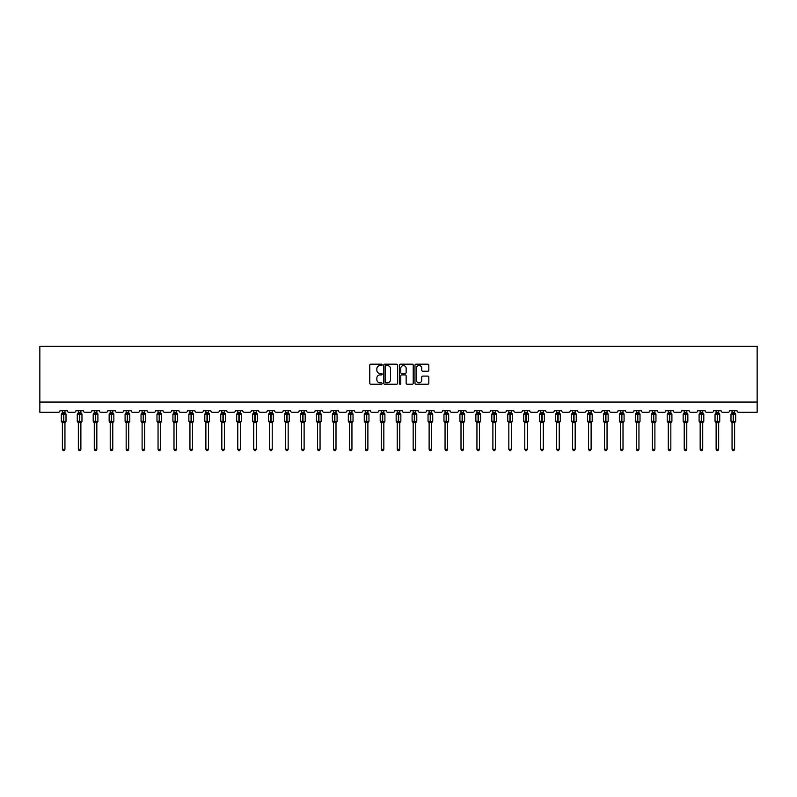 <?xml version="1.0" encoding="UTF-8"?>
<svg xmlns="http://www.w3.org/2000/svg" width="797" height="797" viewBox="0 0 797 797"><rect width="100%" height="100%" fill="white"/><g stroke="black" fill="none" stroke-linecap="round" stroke-linejoin="round"><path stroke-width="1.2" d="M382.152 364.867A0.697 0.697 0 0 0 381.444 364.169L370.784 364.169A1.006 1.006 0 0 0 369.778 365.175L369.778 383.227A1.006 1.006 0 0 0 370.784 384.234L381.444 384.234A0.697 0.697 0 0 0 382.152 383.526A0.697 0.697 0 0 0 381.444 382.829L380.069 382.829A3.208 3.208 0 0 1 376.851 379.621L376.851 378.117A3.208 3.208 0 0 1 380.069 374.899L381.444 374.899A0.697 0.697 0 0 0 382.152 374.201A0.697 0.697 0 0 0 381.444 373.494L380.069 373.494A3.208 3.208 0 0 1 376.851 370.286L376.851 368.782A3.208 3.208 0 0 1 380.069 365.574L381.444 365.574A0.697 0.697 0 0 0 382.152 364.867M427.82 371.243A1.006 1.006 0 0 0 428.826 370.236L428.826 365.175A1.006 1.006 0 0 0 427.82 364.169L415.984 364.169A1.006 1.006 0 0 0 414.978 365.175L414.978 383.227A1.006 1.006 0 0 0 415.984 384.234L427.82 384.234A1.006 1.006 0 0 0 428.826 383.227L428.826 377.111A1.006 1.006 0 0 0 427.82 376.104L422.749 376.104A1.006 1.006 0 0 0 421.752 377.111L421.752 380.149A2.68 2.68 0 0 1 419.063 382.829A2.68 2.68 0 0 1 416.383 380.149L416.383 368.254A2.68 2.68 0 0 1 419.063 365.574A2.68 2.68 0 0 1 421.752 368.254L421.752 370.236A1.006 1.006 0 0 0 422.749 371.243L427.82 371.243M757.15 402.057L757.15 346.346L39.85 346.346L39.85 412.268L58.45 412.268A1.534 1.534 0 0 0 59.984 410.744L67.346 410.744A1.534 1.534 0 0 0 68.881 412.268L74.4 412.268A1.534 1.534 0 0 0 75.934 410.744L83.286 410.744A1.534 1.534 0 0 0 84.821 412.268L90.34 412.268A1.534 1.534 0 0 0 91.874 410.744L99.236 410.744A1.534 1.534 0 0 0 100.771 412.268L106.29 412.268A1.534 1.534 0 0 0 107.814 410.744L115.176 410.744A1.534 1.534 0 0 0 116.711 412.268L122.23 412.268A1.534 1.534 0 0 0 123.764 410.744L131.126 410.744A1.534 1.534 0 0 0 132.651 412.268L138.17 412.268A1.534 1.534 0 0 0 139.704 410.744L147.066 410.744A1.534 1.534 0 0 0 148.601 412.268L154.12 412.268A1.534 1.534 0 0 0 155.654 410.744L163.006 410.744A1.534 1.534 0 0 0 164.541 412.268L170.06 412.268A1.534 1.534 0 0 0 171.594 410.744L178.956 410.744A1.534 1.534 0 0 0 180.491 412.268L186.01 412.268A1.534 1.534 0 0 0 187.544 410.744L194.896 410.744A1.534 1.534 0 0 0 196.431 412.268L201.95 412.268A1.534 1.534 0 0 0 203.484 410.744L210.846 410.744A1.534 1.534 0 0 0 212.381 412.268L217.9 412.268A1.534 1.534 0 0 0 219.434 410.744L226.786 410.744A1.534 1.534 0 0 0 228.321 412.268L233.84 412.268A1.534 1.534 0 0 0 235.374 410.744L242.736 410.744A1.534 1.534 0 0 0 244.271 412.268L249.79 412.268A1.534 1.534 0 0 0 251.324 410.744L258.676 410.744A1.534 1.534 0 0 0 260.211 412.268L265.73 412.268A1.534 1.534 0 0 0 267.264 410.744L274.626 410.744A1.534 1.534 0 0 0 276.16 412.268L281.68 412.268A1.534 1.534 0 0 0 283.204 410.744L290.566 410.744A1.534 1.534 0 0 0 292.1 412.268L297.62 412.268A1.534 1.534 0 0 0 299.154 410.744L306.516 410.744A1.534 1.534 0 0 0 308.04 412.268L313.56 412.268A1.534 1.534 0 0 0 315.094 410.744L322.456 410.744A1.534 1.534 0 0 0 323.99 412.268L329.51 412.268A1.534 1.534 0 0 0 331.044 410.744L338.406 410.744A1.534 1.534 0 0 0 339.93 412.268L345.45 412.268A1.534 1.534 0 0 0 346.984 410.744L354.346 410.744A1.534 1.534 0 0 0 355.88 412.268L361.4 412.268A1.534 1.534 0 0 0 362.934 410.744L370.286 410.744A1.534 1.534 0 0 0 371.82 412.268L377.34 412.268A1.534 1.534 0 0 0 378.874 410.744L386.236 410.744A1.534 1.534 0 0 0 387.77 412.268L393.29 412.268A1.534 1.534 0 0 0 394.824 410.744L402.176 410.744A1.534 1.534 0 0 0 403.71 412.268L409.23 412.268A1.534 1.534 0 0 0 410.764 410.744L418.126 410.744A1.534 1.534 0 0 0 419.66 412.268L425.18 412.268A1.534 1.534 0 0 0 426.714 410.744L434.066 410.744A1.534 1.534 0 0 0 435.6 412.268L441.12 412.268A1.534 1.534 0 0 0 442.654 410.744L450.016 410.744A1.534 1.534 0 0 0 451.55 412.268L457.07 412.268A1.534 1.534 0 0 0 458.594 410.744L465.956 410.744A1.534 1.534 0 0 0 467.49 412.268L473.01 412.268A1.534 1.534 0 0 0 474.544 410.744L481.906 410.744A1.534 1.534 0 0 0 483.44 412.268L488.959 412.268A1.534 1.534 0 0 0 490.484 410.744L497.846 410.744A1.534 1.534 0 0 0 499.38 412.268L504.899 412.268A1.534 1.534 0 0 0 506.434 410.744L513.796 410.744A1.534 1.534 0 0 0 515.32 412.268L520.839 412.268A1.534 1.534 0 0 0 522.374 410.744L529.736 410.744A1.534 1.534 0 0 0 531.27 412.268L536.789 412.268A1.534 1.534 0 0 0 538.324 410.744L545.676 410.744A1.534 1.534 0 0 0 547.21 412.268L552.729 412.268A1.534 1.534 0 0 0 554.264 410.744L561.626 410.744A1.534 1.534 0 0 0 563.16 412.268L568.679 412.268A1.534 1.534 0 0 0 570.214 410.744L577.566 410.744A1.534 1.534 0 0 0 579.1 412.268L584.619 412.268A1.534 1.534 0 0 0 586.154 410.744L593.516 410.744A1.534 1.534 0 0 0 595.05 412.268L600.569 412.268A1.534 1.534 0 0 0 602.104 410.744L609.456 410.744A1.534 1.534 0 0 0 610.99 412.268L616.509 412.268A1.534 1.534 0 0 0 618.044 410.744L625.406 410.744A1.534 1.534 0 0 0 626.94 412.268L632.459 412.268A1.534 1.534 0 0 0 633.994 410.744L641.346 410.744A1.534 1.534 0 0 0 642.88 412.268L648.399 412.268A1.534 1.534 0 0 0 649.934 410.744L657.296 410.744A1.534 1.534 0 0 0 658.83 412.268L664.349 412.268A1.534 1.534 0 0 0 665.874 410.744L673.236 410.744A1.534 1.534 0 0 0 674.77 412.268L680.289 412.268A1.534 1.534 0 0 0 681.824 410.744L689.186 410.744A1.534 1.534 0 0 0 690.71 412.268L696.229 412.268A1.534 1.534 0 0 0 697.764 410.744L705.126 410.744A1.534 1.534 0 0 0 706.66 412.268L712.179 412.268A1.534 1.534 0 0 0 713.713 410.744L721.066 410.744A1.534 1.534 0 0 0 722.6 412.268L728.119 412.268A1.534 1.534 0 0 0 729.654 410.744L737.016 410.744A1.534 1.534 0 0 0 738.55 412.268L757.15 412.268L757.15 402.057L39.85 402.057M397.623 365.175A1.006 1.006 0 0 0 396.617 364.169L384.782 364.169A1.006 1.006 0 0 0 383.775 365.175L383.775 383.227A1.006 1.006 0 0 0 384.782 384.234L396.617 384.234A1.006 1.006 0 0 0 397.623 383.227L397.623 365.175M400.383 364.169L412.218 364.169A1.006 1.006 0 0 1 413.225 365.175L413.225 383.227A1.006 1.006 0 0 1 412.218 384.234L407.157 384.234A1.006 1.006 0 0 1 406.151 383.227L406.151 375.905A1.006 1.006 0 0 0 405.145 374.899L401.788 374.899A1.006 1.006 0 0 0 400.781 375.905L400.781 383.526A0.697 0.697 0 0 1 400.084 384.234A0.697 0.697 0 0 1 399.377 383.526L399.377 365.175A1.006 1.006 0 0 1 400.383 364.169M385.887 365.574A0.697 0.697 0 0 0 385.18 366.271L385.18 382.122A0.697 0.697 0 0 0 385.887 382.829L387.342 382.829A3.208 3.208 0 0 0 390.55 379.621L390.55 368.782A3.208 3.208 0 0 0 387.342 365.574L385.887 365.574M406.151 368.304A2.68 2.68 0 0 0 403.461 365.624A2.68 2.68 0 0 0 400.781 368.304L400.781 372.498A1.006 1.006 0 0 0 401.788 373.494L405.145 373.494A1.006 1.006 0 0 0 406.151 372.498L406.151 368.304M62.385 449.319L64.946 449.319L64.178 450.654L63.152 450.654L62.385 449.319L62.385 422.659A1.126 1.076 180 0 0 61.797 421.723L63.82 421.294L63.82 413.683L65.683 413.663A0.508 0.508 0 0 1 66.012 414.141L61.309 414.141L61.309 421.294L63.511 421.294L63.511 413.683L61.797 413.713A1.126 1.076 0 0 0 62.385 412.766L62.385 412.766M64.946 449.319L64.946 422.609L63.511 422.759L63.511 421.752L66.012 421.294A0.508 0.508 0 0 1 65.683 421.772L64.946 422.828M64.946 422.669L64.946 422.669A1.126 1.076 180 0 1 65.533 421.723L65.683 421.772M63.511 422.759L62.385 422.659M62.385 410.744L62.385 412.816L64.946 412.816L64.946 410.744M63.82 422.759L63.82 421.752L65.533 421.723M62.385 412.816L62.017 414.041L62.385 412.816M65.314 414.041L64.946 412.816M64.946 422.609L65.314 421.394M62.385 422.609L62.017 421.394M78.335 449.319L80.886 449.319L80.118 450.654L79.102 450.654L78.335 449.319L78.335 422.659A1.126 1.076 180 0 0 77.737 421.723L79.76 421.294L79.76 413.683L81.623 413.663A0.508 0.508 0 0 1 81.961 414.141L77.259 414.141L77.259 421.294L79.451 421.294L79.451 413.683L77.737 413.713A1.126 1.076 0 0 0 78.335 412.766L78.335 412.766M80.886 449.319L80.886 422.609L79.451 422.759L79.451 421.752L81.961 421.294A0.508 0.508 0 0 1 81.623 421.772L80.886 422.828M80.886 422.669L80.886 422.669A1.126 1.076 180 0 1 81.473 421.723L81.623 421.772M79.451 422.759L78.335 422.659M78.335 410.744L78.335 412.816L80.886 412.816L80.886 410.744M79.76 422.759L79.76 421.752L81.473 421.723M78.335 412.816L77.957 414.041L78.335 412.816M81.254 414.041L80.886 412.816M80.886 422.609L81.254 421.394M78.335 422.609L77.957 421.394M94.275 449.319L96.835 449.319L96.068 450.654L95.042 450.654L94.275 449.319L94.275 422.659A1.126 1.076 180 0 0 93.687 421.723L95.71 421.294L95.71 413.683L97.573 413.663A0.508 0.508 0 0 1 97.901 414.141L93.199 414.141L93.199 421.294L95.401 421.294L95.401 413.683L93.687 413.713A1.126 1.076 0 0 0 94.275 412.766L94.275 412.766M96.835 449.319L96.835 422.609L95.401 422.759L95.401 421.752L97.901 421.294A0.508 0.508 0 0 1 97.573 421.772L96.835 422.828M96.835 422.669L96.835 422.669A1.126 1.076 180 0 1 97.423 421.723L97.573 421.772M95.401 422.759L94.275 422.659M94.275 410.744L94.275 412.816L96.835 412.816L96.835 410.744M95.71 422.759L95.71 421.752L97.423 421.723M94.275 412.816L93.907 414.041L94.275 412.816M97.204 414.041L96.835 412.816M96.835 422.609L97.204 421.394M94.275 422.609L93.907 421.394M110.225 449.319L112.775 449.319L112.008 450.654L110.992 450.654L110.225 449.319L110.225 422.659A1.126 1.076 180 0 0 109.627 421.723L111.65 421.294L111.65 413.683L113.513 413.663A0.508 0.508 0 0 1 113.851 414.141L109.149 414.141L109.149 421.294L111.341 421.294L111.341 413.683L109.627 413.713A1.126 1.076 0 0 0 110.225 412.766L110.225 412.766M112.775 449.319L112.775 422.609L111.341 422.759L111.341 421.752L113.851 421.294A0.508 0.508 0 0 1 113.513 421.772L112.775 422.828M112.775 422.669L112.775 422.669A1.126 1.076 180 0 1 113.363 421.723L113.513 421.772M111.341 422.759L110.225 422.659M110.225 410.744L110.215 412.816L112.775 412.816L112.775 410.744M111.65 422.759L111.65 421.752L113.363 421.723M110.215 412.816L109.847 414.041L110.215 412.816M113.144 414.041L112.775 412.816M112.775 422.609L113.144 421.394M110.215 422.609L109.847 421.394M126.165 449.319L128.715 449.319L127.948 450.654L126.932 450.654L126.165 449.319L126.165 422.659A1.126 1.076 180 0 0 125.577 421.723L127.6 421.294L127.6 413.683L129.463 413.663A0.508 0.508 0 0 1 129.791 414.141L125.089 414.141L125.089 421.294L127.291 421.294L127.291 413.683L125.577 413.713A1.126 1.076 0 0 0 126.165 412.766L126.165 412.766M128.715 449.319L128.725 422.609L127.291 422.759L127.291 421.752L129.791 421.294A0.508 0.508 0 0 1 129.463 421.772L128.715 422.828M128.715 422.669L128.715 422.669A1.126 1.076 180 0 1 129.313 421.723L129.463 421.772M127.291 422.759L126.165 422.659M126.165 410.744L126.165 412.816L128.725 412.816L128.715 410.744M127.6 422.759L127.6 421.752L129.313 421.723M126.165 412.816L125.796 414.041L126.165 412.816M129.094 414.041L128.725 412.816M128.725 422.609L129.094 421.394M126.165 422.609L125.796 421.394M142.105 449.319L144.665 449.319L143.898 450.654L142.872 450.654L142.105 449.319L142.105 422.659A1.126 1.076 180 0 0 141.517 421.723L143.54 421.294L143.54 413.683L145.403 413.663A0.508 0.508 0 0 1 145.741 414.141L141.039 414.141L141.039 421.294L143.231 421.294L143.231 413.683L141.517 413.713A1.126 1.076 0 0 0 142.105 412.766L142.105 412.766M144.665 449.319L144.665 422.609L143.231 422.759L143.231 421.752L145.741 421.294A0.508 0.508 0 0 1 145.403 421.772L144.665 422.828M144.665 422.669L144.665 422.669A1.126 1.076 180 0 1 145.253 421.723L145.403 421.772M143.231 422.759L142.105 422.659M142.105 410.744L142.105 412.816L144.665 412.816L144.665 410.744M143.54 422.759L143.54 421.752L145.253 421.723M142.105 412.816L141.736 414.041L142.105 412.816M145.034 414.041L144.665 412.816M144.665 422.609L145.034 421.394M142.105 422.609L141.736 421.394M158.055 449.319L160.605 449.319L159.838 450.654L158.822 450.654L158.055 449.319L158.055 422.659A1.126 1.076 180 0 0 157.467 421.723L159.49 421.294L159.49 413.683L161.343 413.663A0.508 0.508 0 0 1 161.681 414.141L156.979 414.141L156.979 421.294L159.181 421.294L159.181 413.683L157.467 413.713A1.126 1.076 0 0 0 158.055 412.766L158.055 412.766M160.605 449.319L160.605 422.609L159.181 422.759L159.181 421.752L161.681 421.294A0.508 0.508 0 0 1 161.343 421.772L160.605 422.828M160.605 422.669L160.605 422.669A1.126 1.076 180 0 1 161.203 421.723L161.343 421.772M159.181 422.759L158.055 422.659M158.055 410.744L158.055 412.816L160.605 412.816L160.605 410.744M159.49 422.759L159.49 421.752L161.203 421.723M158.055 412.816L157.686 414.041L158.055 412.816M160.984 414.041L160.605 412.816M160.605 422.609L160.984 421.394M158.055 422.609L157.686 421.394M173.995 449.319L176.555 449.319L175.788 450.654L174.762 450.654L173.995 449.319L173.995 422.659A1.126 1.076 180 0 0 173.407 421.723L175.43 421.294L175.43 413.683L177.293 413.663A0.508 0.508 0 0 1 177.631 414.141L172.929 414.141L172.929 421.294L175.121 421.294L175.121 413.683L173.407 413.713A1.126 1.076 0 0 0 173.995 412.766L173.995 412.766M176.555 449.319L176.555 422.609L175.121 422.759L175.121 421.752L177.631 421.294A0.508 0.508 0 0 1 177.293 421.772L176.555 422.828M176.555 422.669L176.555 422.669A1.126 1.076 180 0 1 177.143 421.723L177.293 421.772M175.121 422.759L173.995 422.659M173.995 410.744L173.995 412.816L176.555 412.816L176.555 410.744M175.43 422.759L175.43 421.752L177.143 421.723M173.995 412.816L173.626 414.041L173.995 412.816M176.924 414.041L176.555 412.816M176.555 422.609L176.924 421.394M173.995 422.609L173.626 421.394M189.945 449.319L192.495 449.319L191.728 450.654L190.712 450.654L189.945 449.319L189.945 422.659A1.126 1.076 180 0 0 189.357 421.723L191.37 421.294L191.37 413.683L193.233 413.663A0.508 0.508 0 0 1 193.571 414.141L188.869 414.141L188.869 421.294L191.071 421.294L191.071 413.683L189.357 413.713A1.126 1.076 0 0 0 189.945 412.766L189.945 412.766M192.495 449.319L192.495 422.609L191.071 422.759L191.071 421.752L193.571 421.294A0.508 0.508 0 0 1 193.233 421.772L192.495 422.828M192.495 422.669L192.495 422.669A1.126 1.076 180 0 1 193.093 421.723L193.233 421.772M191.071 422.759L189.945 422.659M189.945 410.744L189.945 412.816L192.495 412.816L192.495 410.744M191.37 422.759L191.37 421.752L193.093 421.723M189.945 412.816L189.576 414.041L189.945 412.816M192.874 414.041L192.495 412.816M192.495 422.609L192.874 421.394M189.945 422.609L189.576 421.394M205.885 449.319L208.445 449.319L207.678 450.654L206.652 450.654L205.885 449.319L205.885 422.659A1.126 1.076 180 0 0 205.297 421.723L207.32 421.294L207.32 413.683L209.183 413.663A0.508 0.508 0 0 1 209.511 414.141L204.819 414.141L204.819 421.294L207.011 421.294L207.011 413.683L205.297 413.713A1.126 1.076 0 0 0 205.885 412.766L205.885 412.766M208.445 449.319L208.445 422.609L207.011 422.759L207.011 421.752L209.511 421.294A0.508 0.508 0 0 1 209.183 421.772L208.445 422.828M208.445 422.669L208.445 422.669A1.126 1.076 180 0 1 209.033 421.723L209.183 421.772M207.011 422.759L205.885 422.659M205.885 410.744L205.885 412.816L208.445 412.816L208.445 410.744M207.32 422.759L207.32 421.752L209.033 421.723M205.885 412.816L205.516 414.041L205.885 412.816M208.814 414.041L208.445 412.816M208.445 422.609L208.814 421.394M205.885 422.609L205.516 421.394M221.835 449.319L224.385 449.319L223.618 450.654L222.602 450.654L221.835 449.319L221.835 422.659A1.126 1.076 180 0 0 221.237 421.723L223.26 421.294L223.26 413.683L225.123 413.663A0.508 0.508 0 0 1 225.461 414.141L220.759 414.141L220.759 421.294L222.961 421.294L222.961 413.683L221.237 413.713A1.126 1.076 0 0 0 221.835 412.766L221.835 412.766M224.385 449.319L224.385 422.609L222.961 422.759L222.961 421.752L225.461 421.294A0.508 0.508 0 0 1 225.123 421.772L224.385 422.828M224.385 422.669L224.385 422.669A1.126 1.076 180 0 1 224.973 421.723L225.123 421.772M222.961 422.759L221.835 422.659M221.835 410.744L221.835 412.816L224.385 412.816L224.385 410.744M223.26 422.759L223.26 421.752L224.973 421.723M221.835 412.816L221.466 414.041L221.835 412.816M224.754 414.041L224.385 412.816M224.385 422.609L224.754 421.394M221.835 422.609L221.466 421.394M237.775 449.319L240.335 449.319L239.568 450.654L238.542 450.654L237.775 449.319L237.775 422.659A1.126 1.076 180 0 0 237.187 421.723L239.21 421.294L239.21 413.683L241.073 413.663A0.508 0.508 0 0 1 241.401 414.141L236.699 414.141L236.699 421.294L238.901 421.294L238.901 413.683L237.187 413.713A1.126 1.076 0 0 0 237.775 412.766L237.775 412.766M240.335 449.319L240.335 422.609L238.901 422.759L238.901 421.752L241.401 421.294A0.508 0.508 0 0 1 241.073 421.772L240.335 422.828M240.335 422.669L240.335 422.669A1.126 1.076 180 0 1 240.923 421.723L241.073 421.772M238.901 422.759L237.775 422.659M237.775 410.744L237.775 412.816L240.335 412.816L240.335 410.744M239.21 422.759L239.21 421.752L240.923 421.723M237.775 412.816L237.406 414.041L237.775 412.816M240.704 414.041L240.335 412.816M240.335 422.609L240.704 421.394M237.775 422.609L237.406 421.394M253.725 449.319L256.275 449.319L255.508 450.654L254.492 450.654L253.725 449.319L253.725 422.659A1.126 1.076 180 0 0 253.127 421.723L255.15 421.294L255.15 413.683L257.013 413.663A0.508 0.508 0 0 1 257.351 414.141L252.649 414.141L252.649 421.294L254.851 421.294L254.851 413.683L253.127 413.713A1.126 1.076 0 0 0 253.725 412.766L253.725 412.766M256.275 449.319L256.275 422.609L254.851 422.759L254.851 421.752L257.351 421.294A0.508 0.508 0 0 1 257.013 421.772L256.275 422.828M256.275 422.669L256.275 422.669A1.126 1.076 180 0 1 256.863 421.723L257.013 421.772M254.851 422.759L253.725 422.659M253.725 410.744L253.725 412.816L256.275 412.816L256.275 410.744M255.15 422.759L255.15 421.752L256.863 421.723M253.725 412.816L253.346 414.041L253.725 412.816M256.644 414.041L256.275 412.816M256.275 422.609L256.644 421.394M253.725 422.609L253.346 421.394M269.665 449.319L272.225 449.319L271.458 450.654L270.432 450.654L269.665 449.319L269.665 422.659A1.126 1.076 180 0 0 269.077 421.723L271.1 421.294L271.1 413.683L272.963 413.663A0.508 0.508 0 0 1 273.291 414.141L268.589 414.141L268.589 421.294L270.791 421.294L270.791 413.683L269.077 413.713A1.126 1.076 0 0 0 269.665 412.766L269.665 412.766M272.225 449.319L272.225 422.609L270.791 422.759L270.791 421.752L273.291 421.294A0.508 0.508 0 0 1 272.963 421.772L272.225 422.828M272.225 422.669L272.225 422.669A1.126 1.076 180 0 1 272.813 421.723L272.963 421.772M270.791 422.759L269.665 422.659M269.665 410.744L269.665 412.816L272.225 412.816L272.225 410.744M271.1 422.759L271.1 421.752L272.813 421.723M269.665 412.816L269.296 414.041L269.665 412.816M272.594 414.041L272.225 412.816M272.225 422.609L272.594 421.394M269.665 422.609L269.296 421.394M285.615 449.319L288.165 449.319L287.398 450.654L286.382 450.654L285.615 449.319L285.615 422.659A1.126 1.076 180 0 0 285.017 421.723L287.04 421.294L287.04 413.683L288.903 413.663A0.508 0.508 0 0 1 289.241 414.141L284.539 414.141L284.539 421.294L286.731 421.294L286.731 413.683L285.017 413.713A1.126 1.076 0 0 0 285.615 412.766L285.615 412.766M288.165 449.319L288.165 422.609L286.731 422.759L286.731 421.752L289.241 421.294A0.508 0.508 0 0 1 288.903 421.772L288.165 422.828M288.165 422.669L288.165 422.669A1.126 1.076 180 0 1 288.753 421.723L288.903 421.772M286.731 422.759L285.615 422.659M285.615 410.744L285.605 412.816L288.165 412.816L288.165 410.744M287.04 422.759L287.04 421.752L288.753 421.723M285.605 412.816L285.236 414.041L285.605 412.816M288.534 414.041L288.165 412.816M288.165 422.609L288.534 421.394M285.605 422.609L285.236 421.394M301.555 449.319L304.115 449.319L303.348 450.654L302.322 450.654L301.555 449.319L301.555 422.659A1.126 1.076 180 0 0 300.967 421.723L302.99 421.294L302.99 413.683L304.852 413.663A0.508 0.508 0 0 1 305.181 414.141L300.479 414.141L300.479 421.294L302.681 421.294L302.681 413.683L300.967 413.713A1.126 1.076 0 0 0 301.555 412.766L301.555 412.766M304.115 449.319L304.115 422.609L302.681 422.759L302.681 421.752L305.181 421.294A0.508 0.508 0 0 1 304.852 421.772L304.115 422.828M304.115 422.669L304.115 422.669A1.126 1.076 180 0 1 304.703 421.723L304.852 421.772M302.681 422.759L301.555 422.659M301.555 410.744L301.555 412.816L304.115 412.816L304.115 410.744M302.99 422.759L302.99 421.752L304.703 421.723M301.555 412.816L301.186 414.041L301.555 412.816M304.484 414.041L304.115 412.816M304.115 422.609L304.484 421.394M301.555 422.609L301.186 421.394M317.495 449.319L320.055 449.319L319.288 450.654L318.262 450.654L317.495 449.319L317.495 422.659A1.126 1.076 180 0 0 316.907 421.723L318.93 421.294L318.93 413.683L320.793 413.663A0.508 0.508 0 0 1 321.131 414.141L316.429 414.141L316.429 421.294L318.621 421.294L318.621 413.683L316.907 413.713A1.126 1.076 0 0 0 317.495 412.766L317.495 412.766M320.055 449.319L320.055 422.609L318.621 422.759L318.621 421.752L321.131 421.294A0.508 0.508 0 0 1 320.793 421.772L320.055 422.828M320.055 422.669L320.055 422.669A1.126 1.076 180 0 1 320.643 421.723L320.793 421.772M318.621 422.759L317.495 422.659M317.495 410.744L317.495 412.816L320.055 412.816L320.055 410.744M318.93 422.759L318.93 421.752L320.643 421.723M317.495 412.816L317.126 414.041L317.495 412.816M320.424 414.041L320.055 412.816M320.055 422.609L320.424 421.394M317.495 422.609L317.126 421.394M333.445 449.319L335.995 449.319L335.228 450.654L334.212 450.654L333.445 449.319L333.445 422.659A1.126 1.076 180 0 0 332.857 421.723L334.879 421.294L334.879 413.683L336.733 413.663A0.508 0.508 0 0 1 337.071 414.141L332.369 414.141L332.369 421.294L334.571 421.294L334.571 413.683L332.857 413.713A1.126 1.076 0 0 0 333.445 412.766L333.445 412.766M335.995 449.319L336.005 422.609L334.571 422.759L334.571 421.752L337.071 421.294A0.508 0.508 0 0 1 336.733 421.772L335.995 422.828M335.995 422.669L335.995 422.669A1.126 1.076 180 0 1 336.593 421.723L336.733 421.772M334.571 422.759L333.445 422.659M333.445 410.744L333.445 412.816L336.005 412.816L335.995 410.744M334.879 422.759L334.879 421.752L336.593 421.723M333.445 412.816L333.076 414.041L333.445 412.816M336.374 414.041L336.005 412.816M336.005 422.609L336.374 421.394M333.445 422.609L333.076 421.394M349.385 449.319L351.945 449.319L351.178 450.654L350.152 450.654L349.385 449.319L349.385 422.659A1.126 1.076 180 0 0 348.797 421.723L350.819 421.294L350.819 413.683L352.682 413.663A0.508 0.508 0 0 1 353.021 414.141L348.319 414.141L348.319 421.294L350.511 421.294L350.511 413.683L348.797 413.713A1.126 1.076 0 0 0 349.385 412.766L349.385 412.766M351.945 449.319L351.945 422.609L350.511 422.759L350.511 421.752L353.021 421.294A0.508 0.508 0 0 1 352.682 421.772L351.945 422.828M351.945 422.669L351.945 422.669A1.126 1.076 180 0 1 352.533 421.723L352.682 421.772M350.511 422.759L349.385 422.659M349.385 410.744L349.385 412.816L351.945 412.816L351.945 410.744M350.819 422.759L350.819 421.752L352.533 421.723M349.385 412.816L349.016 414.041L349.385 412.816M352.314 414.041L351.945 412.816M351.945 422.609L352.314 421.394M349.385 422.609L349.016 421.394M365.335 449.319L367.885 449.319L367.118 450.654L366.102 450.654L365.335 449.319L365.335 422.659A1.126 1.076 180 0 0 364.747 421.723L366.759 421.294L366.759 413.683L368.622 413.663A0.508 0.508 0 0 1 368.961 414.141L364.259 414.141L364.259 421.294L366.461 421.294L366.461 413.683L364.747 413.713A1.126 1.076 0 0 0 365.335 412.766L365.335 412.766M367.885 449.319L367.885 422.609L366.461 422.759L366.461 421.752L368.961 421.294A0.508 0.508 0 0 1 368.622 421.772L367.885 422.828M367.885 422.669L367.885 422.669A1.126 1.076 180 0 1 368.483 421.723L368.622 421.772M366.461 422.759L365.335 422.659M365.335 410.744L365.335 412.816L367.885 412.816L367.885 410.744M366.759 422.759L366.759 421.752L368.483 421.723M365.335 412.816L364.966 414.041L365.335 412.816M368.264 414.041L367.885 412.816M367.885 422.609L368.264 421.394M365.335 422.609L364.966 421.394M381.275 449.319L383.835 449.319L383.068 450.654L382.042 450.654L381.275 449.319L381.275 422.659A1.126 1.076 180 0 0 380.687 421.723L382.709 421.294L382.709 413.683L384.572 413.663A0.508 0.508 0 0 1 384.911 414.141L380.209 414.141L380.209 421.294L382.401 421.294L382.401 413.683L380.687 413.713A1.126 1.076 0 0 0 381.275 412.766L381.275 412.766M383.835 449.319L383.835 422.609L382.401 422.759L382.401 421.752L384.911 421.294A0.508 0.508 0 0 1 384.572 421.772L383.835 422.828M383.835 422.669L383.835 422.669A1.126 1.076 180 0 1 384.423 421.723L384.572 421.772M382.401 422.759L381.275 422.659M381.275 410.744L381.275 412.816L383.835 412.816L383.835 410.744M382.709 422.759L382.709 421.752L384.423 421.723M381.275 412.816L380.906 414.041L381.275 412.816M384.204 414.041L383.835 412.816M383.835 422.609L384.204 421.394M381.275 422.609L380.906 421.394M397.225 449.319L399.775 449.319L399.008 450.654L397.992 450.654L397.225 449.319L397.225 422.659A1.126 1.076 180 0 0 396.627 421.723L398.649 421.294L398.649 413.683L400.512 413.663A0.508 0.508 0 0 1 400.851 414.141L396.149 414.141L396.149 421.294L398.351 421.294L398.351 413.683L396.627 413.713A1.126 1.076 0 0 0 397.225 412.766L397.225 412.766M399.775 449.319L399.775 422.609L398.351 422.759L398.351 421.752L400.851 421.294A0.508 0.508 0 0 1 400.512 421.772L399.775 422.828M399.775 422.669L399.775 422.669A1.126 1.076 180 0 1 400.373 421.723L400.512 421.772M398.351 422.759L397.225 422.659M397.225 410.744L397.225 412.816L399.775 412.816L399.775 410.744M398.649 422.759L398.649 421.752L400.373 421.723M397.225 412.816L396.856 414.041L397.225 412.816M400.144 414.041L399.775 412.816M399.775 422.609L400.144 421.394M397.225 422.609L396.856 421.394M413.165 449.319L415.725 449.319L414.958 450.654L413.932 450.654L413.165 449.319L413.165 422.659A1.126 1.076 180 0 0 412.577 421.723L414.599 421.294L414.599 413.683L416.462 413.663A0.508 0.508 0 0 1 416.791 414.141L412.089 414.141L412.089 421.294L414.291 421.294L414.291 413.683L412.577 413.713A1.126 1.076 0 0 0 413.165 412.766L413.165 412.766M415.725 449.319L415.725 422.609L414.291 422.759L414.291 421.752L416.791 421.294A0.508 0.508 0 0 1 416.462 421.772L415.725 422.828M415.725 422.669L415.725 422.669A1.126 1.076 180 0 1 416.313 421.723L416.462 421.772M414.291 422.759L413.165 422.659M413.165 410.744L413.165 412.816L415.725 412.816L415.725 410.744M414.599 422.759L414.599 421.752L416.313 421.723M413.165 412.816L412.796 414.041L413.165 412.816M416.094 414.041L415.725 412.816M415.725 422.609L416.094 421.394M413.165 422.609L412.796 421.394M429.115 449.319L431.665 449.319L430.898 450.654L429.882 450.654L429.115 449.319L429.115 422.659A1.126 1.076 180 0 0 428.517 421.723L430.539 421.294L430.539 413.683L432.402 413.663A0.508 0.508 0 0 1 432.741 414.141L428.039 414.141L428.039 421.294L430.241 421.294L430.241 413.683L428.517 413.713A1.126 1.076 0 0 0 429.115 412.766L429.115 412.766M431.665 449.319L431.665 422.609L430.241 422.759L430.241 421.752L432.741 421.294A0.508 0.508 0 0 1 432.402 421.772L431.665 422.828M431.665 422.669L431.665 422.669A1.126 1.076 180 0 1 432.253 421.723L432.402 421.772M430.241 422.759L429.115 422.659M429.115 410.744L429.115 412.816L431.665 412.816L431.665 410.744M430.539 422.759L430.539 421.752L432.253 421.723M429.115 412.816L428.736 414.041L429.115 412.816M432.034 414.041L431.665 412.816M431.665 422.609L432.034 421.394M429.115 422.609L428.736 421.394M445.055 449.319L447.615 449.319L446.848 450.654L445.822 450.654L445.055 449.319L445.055 422.659A1.126 1.076 180 0 0 444.467 421.723L446.489 421.294L446.489 413.683L448.352 413.663A0.508 0.508 0 0 1 448.681 414.141L443.979 414.141L443.979 421.294L446.181 421.294L446.181 413.683L444.467 413.713A1.126 1.076 0 0 0 445.055 412.766L445.055 412.766M447.615 449.319L447.615 422.609L446.181 422.759L446.181 421.752L448.681 421.294A0.508 0.508 0 0 1 448.352 421.772L447.615 422.828M447.615 422.669L447.615 422.669A1.126 1.076 180 0 1 448.203 421.723L448.352 421.772M446.181 422.759L445.055 422.659M445.055 410.744L445.055 412.816L447.615 412.816L447.615 410.744M446.489 422.759L446.489 421.752L448.203 421.723M445.055 412.816L444.686 414.041L445.055 412.816M447.984 414.041L447.615 412.816M447.615 422.609L447.984 421.394M445.055 422.609L444.686 421.394M461.005 449.319L463.555 449.319L462.788 450.654L461.772 450.654L461.005 449.319L461.005 422.659A1.126 1.076 180 0 0 460.407 421.723L462.429 421.294L462.429 413.683L464.292 413.663A0.508 0.508 0 0 1 464.631 414.141L459.929 414.141L459.929 421.294L462.121 421.294L462.121 413.683L460.407 413.713A1.126 1.076 0 0 0 461.005 412.766L461.005 412.766M463.555 449.319L463.555 422.609L462.121 422.759L462.121 421.752L464.631 421.294A0.508 0.508 0 0 1 464.292 421.772L463.555 422.828M463.555 422.669L463.555 422.669A1.126 1.076 180 0 1 464.143 421.723L464.292 421.772M462.121 422.759L461.005 422.659M461.005 410.744L460.995 412.816L463.555 412.816L463.555 410.744M462.429 422.759L462.429 421.752L464.143 421.723M460.995 412.816L460.626 414.041L460.995 412.816M463.924 414.041L463.555 412.816M463.555 422.609L463.924 421.394M460.995 422.609L460.626 421.394M476.945 449.319L479.505 449.319L478.738 450.654L477.712 450.654L476.945 449.319L476.945 422.659A1.126 1.076 180 0 0 476.357 421.723L478.379 421.294L478.379 413.683L480.242 413.663A0.508 0.508 0 0 1 480.571 414.141L475.869 414.141L475.869 421.294L478.07 421.294L478.07 413.683L476.357 413.713A1.126 1.076 0 0 0 476.945 412.766L476.945 412.766M479.505 449.319L479.505 422.609L478.07 422.759L478.07 421.752L480.571 421.294A0.508 0.508 0 0 1 480.242 421.772L479.505 422.828M479.505 422.669L479.505 422.669A1.126 1.076 180 0 1 480.093 421.723L480.242 421.772M478.07 422.759L476.945 422.659M476.945 410.744L476.945 412.816L479.505 412.816L479.505 410.744M478.379 422.759L478.379 421.752L480.093 421.723M476.945 412.816L476.576 414.041L476.945 412.816M479.874 414.041L479.505 412.816M479.505 422.609L479.874 421.394M476.945 422.609L476.576 421.394M492.885 449.319L495.445 449.319L494.678 450.654L493.652 450.654L492.885 449.319L492.885 422.659A1.126 1.076 180 0 0 492.297 421.723L494.319 421.294L494.319 413.683L496.182 413.663A0.508 0.508 0 0 1 496.521 414.141L491.819 414.141L491.819 421.294L494.01 421.294L494.01 413.683L492.297 413.713A1.126 1.076 0 0 0 492.885 412.766L492.885 412.766M495.445 449.319L495.445 422.609L494.01 422.759L494.01 421.752L496.521 421.294A0.508 0.508 0 0 1 496.182 421.772L495.445 422.828M495.445 422.669L495.445 422.669A1.126 1.076 180 0 1 496.033 421.723L496.182 421.772M494.01 422.759L492.885 422.659M492.885 410.744L492.885 412.816L495.445 412.816L495.445 410.744M494.319 422.759L494.319 421.752L496.033 421.723M492.885 412.816L492.516 414.041L492.885 412.816M495.814 414.041L495.445 412.816M495.445 422.609L495.814 421.394M492.885 422.609L492.516 421.394M508.835 449.319L511.385 449.319L510.618 450.654L509.602 450.654L508.835 449.319L508.835 422.659A1.126 1.076 180 0 0 508.247 421.723L510.269 421.294L510.269 413.683L512.122 413.663A0.508 0.508 0 0 1 512.461 414.141L507.759 414.141L507.759 421.294L509.96 421.294L509.96 413.683L508.247 413.713A1.126 1.076 0 0 0 508.835 412.766L508.835 412.766M511.385 449.319L511.395 422.609L509.96 422.759L509.96 421.752L512.461 421.294A0.508 0.508 0 0 1 512.122 421.772L511.385 422.828M511.385 422.669L511.385 422.669A1.126 1.076 180 0 1 511.983 421.723L512.122 421.772M509.96 422.759L508.835 422.659M508.835 410.744L508.835 412.816L511.395 412.816L511.385 410.744M510.269 422.759L510.269 421.752L511.983 421.723M508.835 412.816L508.466 414.041L508.835 412.816M511.764 414.041L511.395 412.816M511.395 422.609L511.764 421.394M508.835 422.609L508.466 421.394M524.775 449.319L527.335 449.319L526.568 450.654L525.542 450.654L524.775 449.319L524.775 422.659A1.126 1.076 180 0 0 524.187 421.723L526.209 421.294L526.209 413.683L528.072 413.663A0.508 0.508 0 0 1 528.411 414.141L523.709 414.141L523.709 421.294L525.9 421.294L525.9 413.683L524.187 413.713A1.126 1.076 0 0 0 524.775 412.766L524.775 412.766M527.335 449.319L527.335 422.609L525.9 422.759L525.9 421.752L528.411 421.294A0.508 0.508 0 0 1 528.072 421.772L527.335 422.828M527.335 422.669L527.335 422.669A1.126 1.076 180 0 1 527.923 421.723L528.072 421.772M525.9 422.759L524.775 422.659M524.775 410.744L524.775 412.816L527.335 412.816L527.335 410.744M526.209 422.759L526.209 421.752L527.923 421.723M524.775 412.816L524.406 414.041L524.775 412.816M527.704 414.041L527.335 412.816M527.335 422.609L527.704 421.394M524.775 422.609L524.406 421.394M540.725 449.319L543.275 449.319L542.508 450.654L541.492 450.654L540.725 449.319L540.725 422.659A1.126 1.076 180 0 0 540.137 421.723L542.149 421.294L542.149 413.683L544.012 413.663A0.508 0.508 0 0 1 544.351 414.141L539.649 414.141L539.649 421.294L541.85 421.294L541.85 413.683L540.137 413.713A1.126 1.076 0 0 0 540.725 412.766L540.725 412.766M543.275 449.319L543.275 422.609L541.85 422.759L541.85 421.752L544.351 421.294A0.508 0.508 0 0 1 544.012 421.772L543.275 422.828M543.275 422.669L543.275 422.669A1.126 1.076 180 0 1 543.873 421.723L544.012 421.772M541.85 422.759L540.725 422.659M540.725 410.744L540.725 412.816L543.275 412.816L543.275 410.744M542.149 422.759L542.149 421.752L543.873 421.723M540.725 412.816L540.356 414.041L540.725 412.816M543.654 414.041L543.275 412.816M543.275 422.609L543.654 421.394M540.725 422.609L540.356 421.394M556.665 449.319L559.225 449.319L558.458 450.654L557.432 450.654L556.665 449.319L556.665 422.659A1.126 1.076 180 0 0 556.077 421.723L558.099 421.294L558.099 413.683L559.962 413.663A0.508 0.508 0 0 1 560.301 414.141L555.599 414.141L555.599 421.294L557.79 421.294L557.79 413.683L556.077 413.713A1.126 1.076 0 0 0 556.665 412.766L556.665 412.766M559.225 449.319L559.225 422.609L557.79 422.759L557.79 421.752L560.301 421.294A0.508 0.508 0 0 1 559.962 421.772L559.225 422.828M559.225 422.669L559.225 422.669A1.126 1.076 180 0 1 559.813 421.723L559.962 421.772M557.79 422.759L556.665 422.659M556.665 410.744L556.665 412.816L559.225 412.816L559.225 410.744M558.099 422.759L558.099 421.752L559.813 421.723M556.665 412.816L556.296 414.041L556.665 412.816M559.594 414.041L559.225 412.816M559.225 422.609L559.594 421.394M556.665 422.609L556.296 421.394M572.615 449.319L575.165 449.319L574.398 450.654L573.382 450.654L572.615 449.319L572.615 422.659A1.126 1.076 180 0 0 572.027 421.723L574.039 421.294L574.039 413.683L575.902 413.663A0.508 0.508 0 0 1 576.241 414.141L571.539 414.141L571.539 421.294L573.74 421.294L573.74 413.683L572.027 413.713A1.126 1.076 0 0 0 572.615 412.766L572.615 412.766M575.165 449.319L575.165 422.609L573.74 422.759L573.74 421.752L576.241 421.294A0.508 0.508 0 0 1 575.902 421.772L575.165 422.828M575.165 422.669L575.165 422.669A1.126 1.076 180 0 1 575.763 421.723L575.902 421.772M573.74 422.759L572.615 422.659M572.615 410.744L572.615 412.816L575.165 412.816L575.165 410.744M574.039 422.759L574.039 421.752L575.763 421.723M572.615 412.816L572.246 414.041L572.615 412.816M575.534 414.041L575.165 412.816M575.165 422.609L575.534 421.394M572.615 422.609L572.246 421.394M588.555 449.319L591.115 449.319L590.348 450.654L589.322 450.654L588.555 449.319L588.555 422.659A1.126 1.076 180 0 0 587.967 421.723L589.989 421.294L589.989 413.683L591.852 413.663A0.508 0.508 0 0 1 592.181 414.141L587.489 414.141L587.489 421.294L589.68 421.294L589.68 413.683L587.967 413.713A1.126 1.076 0 0 0 588.555 412.766L588.555 412.766M591.115 449.319L591.115 422.609L589.68 422.759L589.68 421.752L592.181 421.294A0.508 0.508 0 0 1 591.852 421.772L591.115 422.828M591.115 422.669L591.115 422.669A1.126 1.076 180 0 1 591.703 421.723L591.852 421.772M589.68 422.759L588.555 422.659M588.555 410.744L588.555 412.816L591.115 412.816L591.115 410.744M589.989 422.759L589.989 421.752L591.703 421.723M588.555 412.816L588.186 414.041L588.555 412.816M591.484 414.041L591.115 412.816M591.115 422.609L591.484 421.394M588.555 422.609L588.186 421.394M604.505 449.319L607.055 449.319L606.288 450.654L605.272 450.654L604.505 449.319L604.505 422.659A1.126 1.076 180 0 0 603.907 421.723L605.929 421.294L605.929 413.683L607.792 413.663A0.508 0.508 0 0 1 608.131 414.141L603.429 414.141L603.429 421.294L605.63 421.294L605.63 413.683L603.907 413.713A1.126 1.076 0 0 0 604.505 412.766L604.505 412.766M607.055 449.319L607.055 422.609L605.63 422.759L605.63 421.752L608.131 421.294A0.508 0.508 0 0 1 607.792 421.772L607.055 422.828M607.055 422.669L607.055 422.669A1.126 1.076 180 0 1 607.643 421.723L607.792 421.772M605.63 422.759L604.505 422.659M604.505 410.744L604.505 412.816L607.055 412.816L607.055 410.744M605.929 422.759L605.929 421.752L607.643 421.723M604.505 412.816L604.126 414.041L604.505 412.816M607.424 414.041L607.055 412.816M607.055 422.609L607.424 421.394M604.505 422.609L604.126 421.394M620.445 449.319L623.005 449.319L622.238 450.654L621.212 450.654L620.445 449.319L620.445 422.659A1.126 1.076 180 0 0 619.857 421.723L621.879 421.294L621.879 413.683L623.742 413.663A0.508 0.508 0 0 1 624.071 414.141L619.369 414.141L619.369 421.294L621.57 421.294L621.57 413.683L619.857 413.713A1.126 1.076 0 0 0 620.445 412.766L620.445 412.766M623.005 449.319L623.005 422.609L621.57 422.759L621.57 421.752L624.071 421.294A0.508 0.508 0 0 1 623.742 421.772L623.005 422.828M623.005 422.669L623.005 422.669A1.126 1.076 180 0 1 623.593 421.723L623.742 421.772M621.57 422.759L620.445 422.659M620.445 410.744L620.445 412.816L623.005 412.816L623.005 410.744M621.879 422.759L621.879 421.752L623.593 421.723M620.445 412.816L620.076 414.041L620.445 412.816M623.374 414.041L623.005 412.816M623.005 422.609L623.374 421.394M620.445 422.609L620.076 421.394M636.395 449.319L638.945 449.319L638.178 450.654L637.162 450.654L636.395 449.319L636.395 422.659A1.126 1.076 180 0 0 635.797 421.723L637.819 421.294L637.819 413.683L639.682 413.663A0.508 0.508 0 0 1 640.021 414.141L635.319 414.141L635.319 421.294L637.51 421.294L637.51 413.683L635.797 413.713A1.126 1.076 0 0 0 636.395 412.766L636.395 412.766M638.945 449.319L638.945 422.609L637.51 422.759L637.51 421.752L640.021 421.294A0.508 0.508 0 0 1 639.682 421.772L638.945 422.828M638.945 422.669L638.945 422.669A1.126 1.076 180 0 1 639.533 421.723L639.682 421.772M637.51 422.759L636.395 422.659M636.395 410.744L636.395 412.816L638.945 412.816L638.945 410.744M637.819 422.759L637.819 421.752L639.533 421.723M636.395 412.816L636.016 414.041L636.395 412.816M639.314 414.041L638.945 412.816M638.945 422.609L639.314 421.394M636.395 422.609L636.016 421.394M652.335 449.319L654.895 449.319L654.128 450.654L653.102 450.654L652.335 449.319L652.335 422.659A1.126 1.076 180 0 0 651.747 421.723L653.769 421.294L653.769 413.683L655.632 413.663A0.508 0.508 0 0 1 655.961 414.141L651.259 414.141L651.259 421.294L653.46 421.294L653.46 413.683L651.747 413.713A1.126 1.076 0 0 0 652.335 412.766L652.335 412.766M654.895 449.319L654.895 422.609L653.46 422.759L653.46 421.752L655.961 421.294A0.508 0.508 0 0 1 655.632 421.772L654.895 422.828M654.895 422.669L654.895 422.669A1.126 1.076 180 0 1 655.483 421.723L655.632 421.772M653.46 422.759L652.335 422.659M652.335 410.744L652.335 412.816L654.895 412.816L654.895 410.744M653.769 422.759L653.769 421.752L655.483 421.723M652.335 412.816L651.966 414.041L652.335 412.816M655.264 414.041L654.895 412.816M654.895 422.609L655.264 421.394M652.335 422.609L651.966 421.394M668.284 449.319L670.835 449.319L670.068 450.654L669.052 450.654L668.284 449.319L668.284 422.659A1.126 1.076 180 0 0 667.687 421.723L669.709 421.294L669.709 413.683L671.572 413.663A0.508 0.508 0 0 1 671.911 414.141L667.209 414.141L667.209 421.294L669.4 421.294L669.4 413.683L667.687 413.713A1.126 1.076 0 0 0 668.284 412.766L668.284 412.766M670.835 449.319L670.835 422.609L669.4 422.759L669.4 421.752L671.911 421.294A0.508 0.508 0 0 1 671.572 421.772L670.835 422.828M670.835 422.669L670.835 422.669A1.126 1.076 180 0 1 671.423 421.723L671.572 421.772M669.4 422.759L668.284 422.659M668.284 410.744L668.275 412.816L670.835 412.816L670.835 410.744M669.709 422.759L669.709 421.752L671.423 421.723M668.275 412.816L667.906 414.041L668.275 412.816M671.204 414.041L670.835 412.816M670.835 422.609L671.204 421.394M668.275 422.609L667.906 421.394M684.224 449.319L686.775 449.319L686.008 450.654L684.992 450.654L684.224 449.319L684.224 422.659A1.126 1.076 180 0 0 683.637 421.723L685.659 421.294L685.659 413.683L687.522 413.663A0.508 0.508 0 0 1 687.851 414.141L683.149 414.141L683.149 421.294L685.35 421.294L685.35 413.683L683.637 413.713A1.126 1.076 0 0 0 684.224 412.766L684.224 412.766M686.775 449.319L686.785 422.609L685.35 422.759L685.35 421.752L687.851 421.294A0.508 0.508 0 0 1 687.522 421.772L686.775 422.828M686.775 422.669L686.775 422.669A1.126 1.076 180 0 1 687.373 421.723L687.522 421.772M685.35 422.759L684.224 422.659M684.224 410.744L684.224 412.816L686.785 412.816L686.775 410.744M685.659 422.759L685.659 421.752L687.373 421.723M684.224 412.816L683.856 414.041L684.224 412.816M687.153 414.041L686.785 412.816M686.785 422.609L687.153 421.394M684.224 422.609L683.856 421.394M700.164 449.319L702.725 449.319L701.958 450.654L700.932 450.654L700.164 449.319L700.164 422.659A1.126 1.076 180 0 0 699.577 421.723L701.599 421.294L701.599 413.683L703.462 413.663A0.508 0.508 0 0 1 703.801 414.141L699.099 414.141L699.099 421.294L701.29 421.294L701.29 413.683L699.577 413.713A1.126 1.076 0 0 0 700.164 412.766L700.164 412.766M702.725 449.319L702.725 422.609L701.29 422.759L701.29 421.752L703.801 421.294A0.508 0.508 0 0 1 703.462 421.772L702.725 422.828M702.725 422.669L702.725 422.669A1.126 1.076 180 0 1 703.313 421.723L703.462 421.772M701.29 422.759L700.164 422.659M700.164 410.744L700.164 412.816L702.725 412.816L702.725 410.744M701.599 422.759L701.599 421.752L703.313 421.723M700.164 412.816L699.796 414.041L700.164 412.816M703.093 414.041L702.725 412.816M702.725 422.609L703.093 421.394M700.164 422.609L699.796 421.394M716.114 449.319L718.665 449.319L717.898 450.654L716.882 450.654L716.114 449.319L716.114 422.659A1.126 1.076 180 0 0 715.527 421.723L717.549 421.294L717.549 413.683L719.402 413.663A0.508 0.508 0 0 1 719.741 414.141L715.039 414.141L715.039 421.294L717.24 421.294L717.24 413.683L715.527 413.713A1.126 1.076 0 0 0 716.114 412.766L716.114 412.766M718.665 449.319L718.665 422.609L717.24 422.759L717.24 421.752L719.741 421.294A0.508 0.508 0 0 1 719.402 421.772L718.665 422.828M718.665 422.669L718.665 422.669A1.126 1.076 180 0 1 719.263 421.723L719.402 421.772M717.24 422.759L716.114 422.659M716.114 410.744L716.114 412.816L718.665 412.816L718.665 410.744M717.549 422.759L717.549 421.752L719.263 421.723M716.114 412.816L715.746 414.041L716.114 412.816M719.043 414.041L718.665 412.816M718.665 422.609L719.043 421.394M716.114 422.609L715.746 421.394M732.054 449.319L734.615 449.319L733.848 450.654L732.822 450.654L732.054 449.319L732.054 422.659A1.126 1.076 180 0 0 731.467 421.723L733.489 421.294L733.489 413.683L735.352 413.663A0.508 0.508 0 0 1 735.691 414.141L730.988 414.141L730.988 421.294L733.18 421.294L733.18 413.683L731.467 413.713A1.126 1.076 0 0 0 732.054 412.766L732.054 412.766M734.615 449.319L734.615 422.609L733.18 422.759L733.18 421.752L735.691 421.294A0.508 0.508 0 0 1 735.352 421.772L734.615 422.828M734.615 422.669L734.615 422.669A1.126 1.076 180 0 1 735.203 421.723L735.352 421.772M733.18 422.759L732.054 422.659M732.054 410.744L732.054 412.816L734.615 412.816L734.615 410.744M733.489 422.759L733.489 421.752L735.203 421.723M732.054 412.816L731.686 414.041L732.054 412.816M734.983 414.041L734.615 412.816M734.615 422.609L734.983 421.394M732.054 422.609L731.686 421.394M63.82 412.667L63.82 413.683L63.511 412.667M65.533 413.713A1.126 1.076 0 0 1 64.946 412.766M79.76 412.667L79.76 413.683L79.451 412.667M81.473 413.713A1.126 1.076 0 0 1 80.886 412.766M95.71 412.667L95.71 413.683L95.401 412.667M97.423 413.713A1.126 1.076 0 0 1 96.835 412.766M111.65 412.667L111.65 413.683L111.341 412.667M113.363 413.713A1.126 1.076 0 0 1 112.775 412.766M127.6 412.667L127.6 413.683L127.291 412.667M129.313 413.713A1.126 1.076 0 0 1 128.715 412.766M143.54 412.667L143.54 413.683L143.231 412.667M145.253 413.713A1.126 1.076 0 0 1 144.665 412.766M159.49 412.667L159.49 413.683L159.181 412.667M161.203 413.713A1.126 1.076 0 0 1 160.605 412.766M175.43 412.667L175.43 413.683L175.121 412.667M177.143 413.713A1.126 1.076 0 0 1 176.555 412.766M191.37 412.667L191.37 413.683L191.071 412.667M193.093 413.713A1.126 1.076 0 0 1 192.495 412.766M207.32 412.667L207.32 413.683L207.011 412.667M209.033 413.713A1.126 1.076 0 0 1 208.445 412.766M223.26 412.667L223.26 413.683L222.961 412.667M224.973 413.713A1.126 1.076 0 0 1 224.385 412.766M239.21 412.667L239.21 413.683L238.901 412.667M240.923 413.713A1.126 1.076 0 0 1 240.335 412.766M255.15 412.667L255.15 413.683L254.851 412.667M256.863 413.713A1.126 1.076 0 0 1 256.275 412.766M271.1 412.667L271.1 413.683L270.791 412.667M272.813 413.713A1.126 1.076 0 0 1 272.225 412.766M287.04 412.667L287.04 413.683L286.731 412.667M288.753 413.713A1.126 1.076 0 0 1 288.165 412.766M302.99 412.667L302.99 413.683L302.681 412.667M304.703 413.713A1.126 1.076 0 0 1 304.115 412.766M318.93 412.667L318.93 413.683L318.621 412.667M320.643 413.713A1.126 1.076 0 0 1 320.055 412.766M334.879 412.667L334.879 413.683L334.571 412.667M336.593 413.713A1.126 1.076 0 0 1 335.995 412.766M350.819 412.667L350.819 413.683L350.511 412.667M352.533 413.713A1.126 1.076 0 0 1 351.945 412.766M366.759 412.667L366.759 413.683L366.461 412.667M368.483 413.713A1.126 1.076 0 0 1 367.885 412.766M382.709 412.667L382.709 413.683L382.401 412.667M384.423 413.713A1.126 1.076 0 0 1 383.835 412.766M398.649 412.667L398.649 413.683L398.351 412.667M400.373 413.713A1.126 1.076 0 0 1 399.775 412.766M414.599 412.667L414.599 413.683L414.291 412.667M416.313 413.713A1.126 1.076 0 0 1 415.725 412.766M430.539 412.667L430.539 413.683L430.241 412.667M432.253 413.713A1.126 1.076 0 0 1 431.665 412.766M446.489 412.667L446.489 413.683L446.181 412.667M448.203 413.713A1.126 1.076 0 0 1 447.615 412.766M462.429 412.667L462.429 413.683L462.121 412.667M464.143 413.713A1.126 1.076 0 0 1 463.555 412.766M478.379 412.667L478.379 413.683L478.07 412.667M480.093 413.713A1.126 1.076 0 0 1 479.505 412.766M494.319 412.667L494.319 413.683L494.01 412.667M496.033 413.713A1.126 1.076 0 0 1 495.445 412.766M510.269 412.667L510.269 413.683L509.96 412.667M511.983 413.713A1.126 1.076 0 0 1 511.385 412.766M526.209 412.667L526.209 413.683L525.9 412.667M527.923 413.713A1.126 1.076 0 0 1 527.335 412.766M542.149 412.667L542.149 413.683L541.85 412.667M543.873 413.713A1.126 1.076 0 0 1 543.275 412.766M558.099 412.667L558.099 413.683L557.79 412.667M559.813 413.713A1.126 1.076 0 0 1 559.225 412.766M574.039 412.667L574.039 413.683L573.74 412.667M575.763 413.713A1.126 1.076 0 0 1 575.165 412.766M589.989 412.667L589.989 413.683L589.68 412.667M591.703 413.713A1.126 1.076 0 0 1 591.115 412.766M605.929 412.667L605.929 413.683L605.63 412.667M607.643 413.713A1.126 1.076 0 0 1 607.055 412.766M621.879 412.667L621.879 413.683L621.57 412.667M623.593 413.713A1.126 1.076 0 0 1 623.005 412.766M637.819 412.667L637.819 413.683L637.51 412.667M639.533 413.713A1.126 1.076 0 0 1 638.945 412.766M653.769 412.667L653.769 413.683L653.46 412.667M655.483 413.713A1.126 1.076 0 0 1 654.895 412.766M669.709 412.667L669.709 413.683L669.4 412.667M671.423 413.713A1.126 1.076 0 0 1 670.835 412.766M685.659 412.667L685.659 413.683L685.35 412.667M687.373 413.713A1.126 1.076 0 0 1 686.775 412.766M701.599 412.667L701.599 413.683L701.29 412.667M703.313 413.713A1.126 1.076 0 0 1 702.725 412.766M717.549 412.667L717.549 413.683L717.24 412.667M719.263 413.713A1.126 1.076 0 0 1 718.665 412.766M733.489 412.667L733.489 413.683L733.18 412.667M735.203 413.713A1.126 1.076 0 0 1 734.615 412.766M66.012 421.294L66.012 414.141M62.385 422.828L61.309 421.294M62.385 412.607L61.309 414.141M65.683 413.663L64.946 412.607M81.961 421.294L81.961 414.141M78.335 422.828L77.259 421.294M78.335 412.607L77.259 414.141M81.623 413.663L80.886 412.607M97.901 421.294L97.901 414.141M94.275 422.828L93.199 421.294M94.275 412.607L93.199 414.141M97.573 413.663L96.835 412.607M113.851 421.294L113.851 414.141M110.225 422.828L109.149 421.294M110.225 412.607L109.149 414.141M113.513 413.663L112.775 412.607M129.791 421.294L129.791 414.141M126.165 422.828L125.089 421.294M126.165 412.607L125.089 414.141M129.463 413.663L128.715 412.607M145.741 421.294L145.741 414.141M142.105 422.828L141.039 421.294M142.105 412.607L141.039 414.141M145.403 413.663L144.665 412.607M161.681 421.294L161.681 414.141M158.055 422.828L156.979 421.294M158.055 412.607L156.979 414.141M161.343 413.663L160.605 412.607M177.631 421.294L177.631 414.141M173.995 422.828L172.929 421.294M173.995 412.607L172.929 414.141M177.293 413.663L176.555 412.607M193.571 421.294L193.571 414.141M189.945 422.828L188.869 421.294M189.945 412.607L188.869 414.141M193.233 413.663L192.495 412.607M209.511 421.294L209.511 414.141M205.885 422.828L204.819 421.294M205.885 412.607L204.819 414.141M209.183 413.663L208.445 412.607M225.461 421.294L225.461 414.141M221.835 422.828L220.759 421.294M221.835 412.607L220.759 414.141M225.123 413.663L224.385 412.607M241.401 421.294L241.401 414.141M237.775 422.828L236.699 421.294M237.775 412.607L236.699 414.141M241.073 413.663L240.335 412.607M257.351 421.294L257.351 414.141M253.725 422.828L252.649 421.294M253.725 412.607L252.649 414.141M257.013 413.663L256.275 412.607M273.291 421.294L273.291 414.141M269.665 422.828L268.589 421.294M269.665 412.607L268.589 414.141M272.963 413.663L272.225 412.607M289.241 421.294L289.241 414.141M285.615 422.828L284.539 421.294M285.615 412.607L284.539 414.141M288.903 413.663L288.165 412.607M305.181 421.294L305.181 414.141M301.555 422.828L300.479 421.294M301.555 412.607L300.479 414.141M304.852 413.663L304.115 412.607M321.131 421.294L321.131 414.141M317.495 422.828L316.429 421.294M317.495 412.607L316.429 414.141M320.793 413.663L320.055 412.607M337.071 421.294L337.071 414.141M333.445 422.828L332.369 421.294M333.445 412.607L332.369 414.141M336.733 413.663L335.995 412.607M353.021 421.294L353.021 414.141M349.385 422.828L348.319 421.294M349.385 412.607L348.319 414.141M352.682 413.663L351.945 412.607M368.961 421.294L368.961 414.141M365.335 422.828L364.259 421.294M365.335 412.607L364.259 414.141M368.622 413.663L367.885 412.607M384.911 421.294L384.911 414.141M381.275 422.828L380.209 421.294M381.275 412.607L380.209 414.141M384.572 413.663L383.835 412.607M400.851 421.294L400.851 414.141M397.225 422.828L396.149 421.294M397.225 412.607L396.149 414.141M400.512 413.663L399.775 412.607M416.791 421.294L416.791 414.141M413.165 422.828L412.089 421.294M413.165 412.607L412.089 414.141M416.462 413.663L415.725 412.607M432.741 421.294L432.741 414.141M429.115 422.828L428.039 421.294M429.115 412.607L428.039 414.141M432.402 413.663L431.665 412.607M448.681 421.294L448.681 414.141M445.055 422.828L443.979 421.294M445.055 412.607L443.979 414.141M448.352 413.663L447.615 412.607M464.631 421.294L464.631 414.141M461.005 422.828L459.929 421.294M461.005 412.607L459.929 414.141M464.292 413.663L463.555 412.607M480.571 421.294L480.571 414.141M476.945 422.828L475.869 421.294M476.945 412.607L475.869 414.141M480.242 413.663L479.505 412.607M496.521 421.294L496.521 414.141M492.885 422.828L491.819 421.294M492.885 412.607L491.819 414.141M496.182 413.663L495.445 412.607M512.461 421.294L512.461 414.141M508.835 422.828L507.759 421.294M508.835 412.607L507.759 414.141M512.122 413.663L511.385 412.607M528.411 421.294L528.411 414.141M524.775 422.828L523.709 421.294M524.775 412.607L523.709 414.141M528.072 413.663L527.335 412.607M544.351 421.294L544.351 414.141M540.725 422.828L539.649 421.294M540.725 412.607L539.649 414.141M544.012 413.663L543.275 412.607M560.301 421.294L560.301 414.141M556.665 422.828L555.599 421.294M556.665 412.607L555.599 414.141M559.962 413.663L559.225 412.607M576.241 421.294L576.241 414.141M572.615 422.828L571.539 421.294M572.615 412.607L571.539 414.141M575.902 413.663L575.165 412.607M592.181 421.294L592.181 414.141M588.555 422.828L587.489 421.294M588.555 412.607L587.489 414.141M591.852 413.663L591.115 412.607M608.131 421.294L608.131 414.141M604.505 422.828L603.429 421.294M604.505 412.607L603.429 414.141M607.792 413.663L607.055 412.607M624.071 421.294L624.071 414.141M620.445 422.828L619.369 421.294M620.445 412.607L619.369 414.141M623.742 413.663L623.005 412.607M640.021 421.294L640.021 414.141M636.395 422.828L635.319 421.294M636.395 412.607L635.319 414.141M639.682 413.663L638.945 412.607M655.961 421.294L655.961 414.141M652.335 422.828L651.259 421.294M652.335 412.607L651.259 414.141M655.632 413.663L654.895 412.607M671.911 421.294L671.911 414.141M668.284 422.828L667.209 421.294M668.284 412.607L667.209 414.141M671.572 413.663L670.835 412.607M687.851 421.294L687.851 414.141M684.224 422.828L683.149 421.294M684.224 412.607L683.149 414.141M687.522 413.663L686.775 412.607M703.801 421.294L703.801 414.141M700.164 422.828L699.099 421.294M700.164 412.607L699.099 414.141M703.462 413.663L702.725 412.607M719.741 421.294L719.741 414.141M716.114 422.828L715.039 421.294M716.114 412.607L715.039 414.141M719.402 413.663L718.665 412.607M735.691 421.294L735.691 414.141M732.054 422.828L730.988 421.294M732.054 412.607L730.988 414.141M735.352 413.663L734.615 412.607"/></g></svg>

